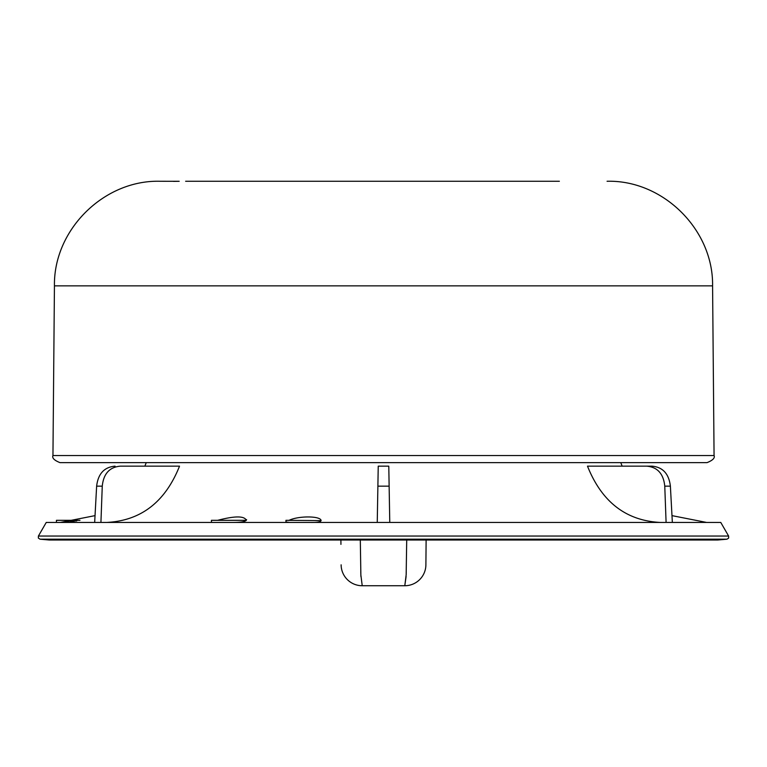 <?xml version="1.0" encoding="UTF-8"?>
<svg xmlns="http://www.w3.org/2000/svg" width="767" height="767" viewBox="0 0 767 767"><rect width="100%" height="100%" fill="white"/><g stroke="black" fill="none" stroke-linecap="round" stroke-linejoin="round"><path stroke-width="1.15" d="M49.376 540.016L717.644 540.016L49.376 540.016L40.047 539.201L726.972 539.201L728.65 538.089L728.612 536.037L38.408 536.037L38.35 538.051L40.047 539.201M620.771 462.635L622.152 466.154L651.96 466.154L587.493 466.154C601.74 501.877 625.939 520.63 660.099 522.432M56.442 522.432L56.442 520.323L79.989 520.323M70.641 521.857L70.641 520.323M217.636 520.323C234.913 515.827 244.472 515.827 246.312 520.323L246.6 519.623M231.413 522.432C239.85 522.519 244.817 521.819 246.312 520.323L211.433 520.323L211.433 522.298L212.727 522.432M106.92 522.432C141.08 520.63 165.279 501.877 179.526 466.154L120.333 466.154C109.547 467.093 103.526 473.757 102.26 486.153L100.928 522.432M60.478 522.432L70.42 521.886L70.459 520.323M310.367 522.432C317.586 522.605 321.152 521.905 321.066 520.323C319.916 515.827 298.219 515.827 289.073 520.323M285.957 521.963L289.523 522.432M285.957 521.982L285.957 520.323L321.124 520.611M146.248 462.635L144.867 466.154L120.333 466.154M115.06 466.154C104.254 467.093 98.109 473.757 96.632 486.153L94.667 522.432M70.42 521.886L70.42 520.323M70.612 521.867L70.612 520.323M71.043 521.819L71.043 520.323M71.149 521.8L71.149 520.323M72.012 521.694L72.012 520.323M71.849 521.713L71.849 520.323M72.654 521.608L72.654 520.323M72.453 521.637L72.453 520.323M73.642 521.474L73.642 520.323M73.095 521.55L73.095 520.323M76.719 520.975L76.719 520.323M75.645 521.157L75.645 520.323M74.341 521.368L74.341 520.323M340.903 540.016L340.941 544.369M406.117 576.448L404.794 585.739A21.102 21.102 0 0 0 425.896 564.819L426.116 540.016M406.242 571.664L406.174 574.425M360.902 576.448L360.778 571.664M360.308 540.016L360.864 574.972L362.225 585.739L404.794 585.739L406.165 574.771L406.711 540.016M362.225 585.739A21.102 21.102 179.5 0 1 341.123 564.819A21.102 21.102 0 0 0 362.225 585.739A21.102 21.102 0 0 1 341.123 564.819M404.794 585.739A21.102 21.102 -179.5 0 0 425.896 564.819A21.102 21.102 -179.5 0 1 404.794 585.739M425.963 557.667L426.078 544.359M377.249 522.432L378.236 466.154L388.783 466.154L389.77 522.432M651.96 466.154C662.765 467.093 668.91 473.757 670.387 486.153L672.352 522.432M646.686 466.154C657.472 467.093 663.493 473.757 664.768 486.153L666.092 522.432M38.408 536.037L46.26 522.432L720.759 522.432L728.612 536.037M185.633 181.261L559.373 181.261M496.057 181.261L383.51 181.261M607.071 181.261C663.129 179.833 713.521 229.803 712.581 285.861L54.438 285.861C53.498 229.803 103.9 179.833 159.948 181.261L179.19 181.29M177.81 181.309L173.457 181.367M96.632 486.153L102.26 486.153M377.882 486.153L389.137 486.153M664.768 486.153L670.387 486.153M714.067 455.54L52.952 455.54C51.907 457.985 54.246 460.353 59.989 462.635L707.03 462.635C712.773 460.353 715.112 457.985 714.067 455.54L712.581 285.861M671.988 515.635L706.56 522.432M95.031 515.635L60.459 522.432M717.644 540.016L726.972 539.201M54.438 285.861L52.952 455.54"/></g></svg>
